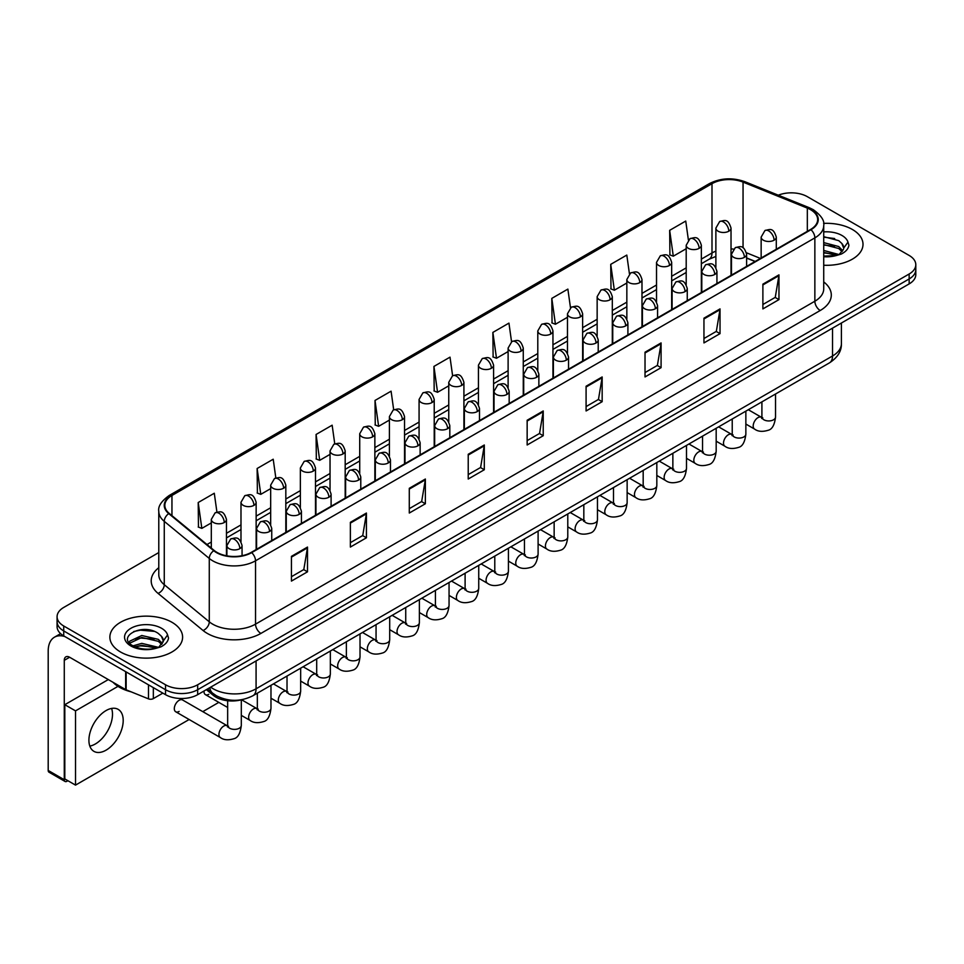 <?xml version="1.0" encoding="UTF-8"?>
<svg xmlns="http://www.w3.org/2000/svg" width="964" height="964" viewBox="0 0 964 964"><rect width="100%" height="100%" fill="white"/><g stroke="black" fill="none" stroke-linecap="round" stroke-linejoin="round"><path stroke-width="1.45" d="M755.053 261.521L746.618 258.111M241.795 699.695A22.726 13.122 180 0 1 213.345 695.381L206.38 689.646M852.357 229.468A36.367 20.991 0 0 0 823.581 223.395A36.367 20.991 0 0 1 852.357 229.468A36.367 20.991 0 0 1 863.009 244.314A36.367 20.991 0 0 0 852.357 229.468M171.953 622.286A36.367 20.991 0 0 0 132.321 617.743A36.367 20.991 0 0 0 109.872 637.132A36.367 20.991 0 0 0 120.524 651.989A36.367 20.991 0 0 0 160.157 656.532A36.367 20.991 0 0 0 182.606 637.132A36.367 20.991 0 0 0 171.953 622.286A36.367 20.991 0 0 0 132.321 617.743A36.367 20.991 0 0 0 109.872 637.132A36.367 20.991 0 0 0 120.524 651.989A36.367 20.991 0 0 0 160.157 656.532A36.367 20.991 0 0 0 182.606 637.132A36.367 20.991 0 0 0 171.953 622.286M810.567 209.67A24.245 14.002 180 0 1 817.665 219.563A24.245 14.002 180 0 1 810.567 229.468L251.243 552.384A24.245 14.002 180 0 1 214.249 550.516L169.23 513.402A24.245 14.002 180 0 1 164.844 505.377A24.245 14.002 180 0 1 171.953 495.472L711.998 183.678A24.245 14.002 180 0 1 743.051 182.112L807.326 208.103A24.245 14.002 180 0 1 810.567 209.67M810.989 209.429A24.847 14.352 0 0 0 807.675 207.814L743.389 181.835A24.847 14.352 0 0 0 711.565 183.437L171.52 495.231A24.847 14.352 0 0 0 168.736 513.607L213.743 550.721A24.847 14.352 0 0 0 251.676 552.637L810.989 229.709A24.847 14.352 0 0 0 810.989 209.429M158.783 552.565L63.732 607.441A22.726 13.122 0 0 0 57.081 616.719L57.081 626.624A22.726 13.122 0 0 0 63.732 635.903L165.531 694.67L165.531 689.718A22.726 13.122 0 0 0 197.668 689.718L909.148 278.958A22.726 13.122 0 0 0 915.8 269.679A22.726 13.122 0 0 1 909.148 278.958L197.668 689.718A22.726 13.122 0 0 1 165.531 689.718L63.732 630.95L165.531 689.718L165.531 684.765A22.726 13.122 0 0 0 197.668 684.765L909.148 274.005A22.726 13.122 0 0 0 915.8 264.726A22.726 13.122 0 0 0 909.148 255.448L807.35 196.68A22.726 13.122 0 0 0 778.285 195.198M57.081 621.672A22.726 13.122 0 0 0 63.732 630.95A22.726 13.122 0 0 1 57.081 621.672M291.429 556.349L291.429 581.087L307.504 571.809L307.504 547.07L291.429 556.349M291.429 576.701L303.805 569.555L307.432 547.889A6.061 3.494 -120 0 0 307.504 547.07M303.696 569.616L307.504 571.809M350.366 522.319L350.366 547.07L366.428 537.792L366.428 513.041L350.366 522.319M350.366 542.672L362.741 535.526L366.368 513.86A6.061 3.494 -120 0 0 366.428 513.041M362.633 535.586L366.428 537.792M409.29 488.302L409.29 513.041L425.365 503.762L425.365 479.024L409.29 488.302M409.29 508.655L421.666 501.509L425.305 479.843A6.061 3.494 -120 0 0 425.365 479.024M421.557 501.569L425.365 503.762M468.227 454.273L468.227 479.024L484.302 469.745L484.302 444.994L468.227 454.273M468.227 474.625L480.602 467.48L484.229 445.814A6.061 3.494 -120 0 0 484.302 444.994M480.494 467.54L484.302 469.745M762.886 284.151L762.886 308.902L778.96 299.623L778.96 274.873L762.886 284.151M762.886 304.504L775.261 297.358L778.888 275.692A6.061 3.494 -120 0 0 778.96 274.873M775.152 297.418L778.96 299.623M703.949 318.18L703.949 342.919L720.024 333.64L720.024 308.902L703.949 318.18M703.949 338.533L716.336 331.387L719.963 309.721A6.061 3.494 -120 0 0 720.024 308.902M716.228 331.447L720.024 333.64M645.024 352.197L645.024 376.948L661.087 367.67L661.087 342.919L645.024 352.197M645.024 372.562L657.4 365.404L661.027 343.738A6.061 3.494 -120 0 0 661.087 342.919M657.291 365.477L661.087 367.67M586.088 386.227L586.088 410.965L602.163 401.687L602.163 376.948L586.088 386.227M586.088 406.579L598.463 399.433L602.09 377.768A6.061 3.494 -120 0 0 602.163 376.948M598.355 399.494L602.163 401.687M527.151 420.244L527.151 444.994L543.226 435.716L543.226 410.965L527.151 420.244M527.151 440.608L539.539 433.463L543.166 411.797A6.061 3.494 -120 0 0 543.226 410.965M539.43 433.523L543.226 435.716M823.726 265.245A36.367 20.991 0 0 0 863.009 244.314A36.367 20.991 0 0 1 823.726 265.245M57.081 616.719A22.726 13.122 0 0 0 63.732 625.998L165.531 684.765M334.761 443.85L332.146 425.196L316.072 434.475L316.337 459.069M275.837 477.963L273.21 459.226L257.135 468.504L257.4 493.098M216.924 512.101L214.285 493.243L198.21 502.521L198.464 527.127M511.547 341.714L508.944 323.121L492.869 332.411L493.122 357.005M570.483 307.733L567.868 289.104L551.806 298.382L552.059 322.976M629.432 273.8L626.805 255.074L610.73 264.353L610.995 288.947M688.38 239.916L685.741 221.057L669.667 230.336L669.92 254.93M393.686 409.772L391.083 391.179L375.008 400.458L375.261 425.052M452.61 375.719L450.007 357.15L433.933 366.428L434.198 391.023M433.933 366.428L437.56 392.288L448.754 385.829M437.56 392.288L433.933 390.926M492.869 332.411L496.496 358.259L508.112 351.547M496.496 358.259L492.869 356.909M551.806 298.382L555.433 324.241L567.471 317.277M555.433 324.241L551.806 322.88M610.73 264.353L614.357 290.212L626.841 283.006M614.357 290.212L610.73 288.851M669.667 230.336L673.294 256.183L686.199 248.736M673.294 256.183L669.667 254.833M375.008 400.458L378.635 426.305L389.396 420.099M378.635 426.305L375.008 424.955M316.072 434.475L319.699 460.334L330.037 454.369M319.699 460.334L316.072 458.972M257.135 468.504L260.774 494.351L270.667 488.64M260.774 494.351L257.135 493.002M198.21 502.521L201.838 528.38L211.309 522.91M201.838 528.38L198.21 527.019M165.531 694.67A22.726 13.122 0 0 0 197.668 694.67L909.148 283.91A22.726 13.122 0 0 0 915.8 274.632L915.8 264.726M823.726 256.123L836.415 255.484L841.223 254.086C845.85 251.712 848.416 248.748 848.923 245.193L847.971 242.121L843.765 248.025A17.123 9.893 0 0 0 841.825 243.458L838.764 240.663L823.726 236.674M843.512 249.206L839.331 254.243M823.726 250.459L838.933 254.532M823.726 252.423L837.029 255.352M823.726 242.603L838.752 246.555L842.729 250.7M823.726 244.567L838.752 248.519L842.066 251.628M841.825 243.458L843.753 248.266M823.726 237.156L834.679 238.542M823.726 245.013L834.511 246.35M823.726 252.869L834.511 254.207M113.029 682.295A37.885 21.871 0 0 0 119.452 687.248A37.885 21.871 0 0 0 131.092 691.827M163.121 642.024L163.374 640.855A17.123 9.893 0 0 0 161.434 636.288L158.373 633.493C142.576 622.322 116.27 636.891 132.514 645.555C139.141 649.146 146.974 650.061 156.011 648.302L160.831 646.904C165.447 644.53 168.013 641.566 168.531 638.011L167.579 634.939L158.927 647.073M133.02 645.856L141.804 643.362L158.53 647.362M154.107 647.037L140.455 645.868L135.032 646.844L141.804 645.326L156.626 648.169M129.176 642.675L129.694 641.193L141.804 635.505L158.349 639.373L162.338 643.518M129.658 643.241L141.804 637.469L158.349 641.337L161.675 644.458M161.434 636.288L163.362 641.084M133.743 631.516L140.455 630.155L154.288 631.372M135.02 638.999L140.455 638.011L154.107 639.18M95.34 743.979A24.245 14.002 120 0 0 111.583 708.432A24.245 14.002 120 0 1 95.34 743.979A24.245 14.002 120 0 1 89.833 746.112A24.245 14.002 120 0 0 95.34 743.979M153.336 687.633L153.336 698.611L162.844 693.128M64.865 636.553A30.306 17.497 -120 0 0 54.478 637.18A30.306 17.497 -120 0 0 48.2 651.062L48.2 770.453L64.275 779.731L64.275 660.34A7.579 4.374 60 0 1 65.841 656.87A7.579 4.374 60 0 1 69.625 657.243L125.645 689.585L125.645 671.643M64.275 779.731A3.784 2.193 120 0 0 65.058 781.467L48.983 772.188A3.784 2.193 -60 0 1 48.2 770.453M65.058 781.467A3.784 2.193 120 0 0 66.95 781.274L67.914 780.72M153.336 698.611A3.784 2.193 180 0 1 148.492 698.864L126.151 689.826A3.784 2.193 180 0 1 125.645 689.585M175.725 711.769L220.358 737.544A6.82 3.94 -60 0 1 219.31 732.074A6.82 3.94 -60 0 1 223.768 726.061A6.82 3.94 -60 0 1 224.07 725.904A6.82 3.94 -60 0 1 227.179 725.723L182.545 699.96A6.82 3.94 120 0 0 179.135 700.298A6.82 3.94 120 0 0 174.677 706.311A6.82 3.94 120 0 0 175.725 711.769A6.82 3.94 120 0 0 179.135 711.432M106.064 750.161A24.245 14.002 120 0 0 121.898 728.796A24.245 14.002 120 0 0 118.186 709.371A24.245 14.002 120 0 0 106.064 710.564A24.245 14.002 120 0 0 90.218 731.929A24.245 14.002 120 0 0 93.942 751.366A24.245 14.002 120 0 0 106.064 750.161M204.019 691.007A6.82 3.94 120 0 0 205.404 694.634A6.82 3.94 120 0 0 208.814 694.297M117.994 686.356L75.517 710.878L75.517 785.118L189.137 719.518M202.777 711.649L218.816 702.382M108.305 679.572L64.805 704.696L64.805 778.924L75.517 785.118M75.517 710.878L64.805 704.696M213.345 693.731L213.345 695.381M823.726 281.922A37.885 21.871 180 0 1 820.207 310.504L260.895 633.42A7.579 4.374 60 0 1 255.532 624.142L814.857 301.226A30.306 17.497 0 0 0 823.726 288.851L823.726 225.504A30.306 17.497 180 0 1 814.857 237.879A7.579 4.374 -120 0 0 810.989 229.709M260.895 633.42A37.885 21.871 180 0 1 207.32 633.42A37.885 21.871 180 0 1 203.067 630.504L158.06 593.39A37.885 21.871 180 0 1 158.783 567.724M212.67 624.142A30.306 17.497 0 0 0 255.532 624.142L255.532 560.795A30.306 17.497 180 0 1 209.272 558.457L164.266 521.355A30.306 17.497 180 0 1 158.783 511.318L158.783 574.664A30.306 17.497 0 0 0 164.266 584.702L209.272 621.804A30.306 17.497 0 0 0 212.67 624.142M823.726 225.504C824.738 220.768 821.256 215.49 813.279 209.67L809.302 207.73A7.579 3.543 112 0 0 807.675 207.814M809.302 207.73L745.015 181.75C732.471 177.304 720.554 177.954 709.275 183.678A7.579 4.374 60 0 1 711.565 183.437M171.52 495.231A7.579 4.374 -120 0 0 169.23 495.472C161.362 501.123 157.891 506.401 158.783 511.318M168.736 513.607A7.579 5.073 129.5 0 0 164.266 521.355L164.266 584.702A7.579 5.073 -50.5 0 1 158.06 593.39M745.015 181.75A7.579 3.543 112 0 0 743.389 181.835M213.743 550.721A7.579 5.073 129.5 0 0 209.272 558.457L209.272 621.804A7.579 5.073 -50.5 0 1 203.067 630.504M251.676 552.637A7.579 4.374 60 0 1 255.532 560.795L814.857 237.879L814.857 301.226A7.579 4.374 60 0 0 820.207 310.504M197.668 684.765L197.668 694.67M909.148 274.005L909.148 283.91M63.732 625.998L63.732 635.903M171.953 495.472L171.953 515.644M807.326 208.103L807.326 231.336M743.051 182.112L743.051 247.808M760.415 258.424L746.485 252.785M733.484 249.098A24.245 14.002 0 0 0 731.025 248.917M715.878 251.146A24.245 14.002 0 0 0 711.998 252.966L701.346 259.111M711.998 183.678L711.998 252.966A13.641 7.869 60 0 1 709.167 259.208L701.346 263.726M686.199 267.872L671.667 276.258M656.52 285.007L641.988 293.393M626.841 302.142L612.309 310.529M597.15 319.277L582.63 327.664M567.471 336.412L552.95 344.799M537.792 353.547L523.271 361.934M508.112 370.682L493.592 379.069M478.433 387.817L463.913 396.204M448.754 404.952L434.222 413.339M419.075 422.087L404.543 430.474M389.396 439.223L374.863 447.609M359.717 456.358L345.184 464.744M330.037 473.493L315.505 481.88M300.358 490.628L285.826 499.015M270.667 507.763L256.147 516.15M240.988 524.898L226.468 533.285M211.309 542.033L206.983 544.539M527.151 421.039L543.166 411.797M586.088 387.01L602.09 377.768M645.024 352.981L661.027 343.738M703.949 318.964L719.963 309.721M762.886 284.934L778.888 275.692M468.227 455.056L484.229 445.814M409.29 489.085L425.305 479.843M350.366 523.103L366.368 513.86M291.429 557.132L307.432 547.889M210.694 687.151A30.306 17.497 0 0 0 213.213 688.79A30.306 17.497 0 0 0 256.075 688.79L832.534 355.981A30.306 17.497 0 0 0 841.403 343.606C841.632 351.125 837.62 357.56 829.389 362.91L252.93 695.731A15.159 8.748 60 0 0 256.075 688.79L256.075 660.955M832.534 328.134L832.534 355.981A15.159 8.748 60 0 1 829.389 362.91M209.875 687.621A15.159 10.134 129.5 0 0 212.586 693.128L207.537 688.971M774.08 240.205A7.579 4.374 0 0 0 776.297 237.108C773.224 227.383 770.236 229.324 764.934 230.541A7.579 4.374 60 0 1 768.73 230.926A7.579 4.374 -120 0 1 774.08 240.205A7.579 4.374 0 0 1 763.368 240.205A7.579 4.374 0 0 1 761.15 237.108L764.934 230.541M745.859 424.052L754.595 429.101A6.82 3.94 -60 0 1 753.559 423.63A6.82 3.94 -60 0 1 758.005 417.617A6.82 3.94 -60 0 1 758.307 417.46A6.82 3.94 -60 0 1 761.415 417.279L748.317 409.724M762.295 417.966L761.681 418.472L761.909 417.002A6.82 3.94 -0 0 0 763.898 419.786A6.82 3.94 -0 0 0 773.236 419.955A6.82 3.94 -0 0 0 775.538 417.002C774.61 424.919 772.152 429.342 768.188 430.269C762.488 432.005 757.957 431.607 754.595 429.101M728.808 231.203A7.579 4.374 0 0 0 731.025 228.107C727.953 218.382 724.964 220.322 719.662 221.539A7.579 4.374 60 0 1 723.458 221.925A7.579 4.374 -120 0 1 728.808 231.203A7.579 4.374 0 0 1 718.096 231.203A7.579 4.374 0 0 1 715.878 228.107L719.662 221.539M744.401 257.34A7.579 4.374 0 0 0 746.618 254.243C743.545 244.519 740.557 246.459 735.255 247.676A7.579 4.374 60 0 1 739.039 248.061A7.579 4.374 -120 0 1 744.401 257.34A7.579 4.374 0 0 1 733.688 257.34A7.579 4.374 0 0 1 731.471 254.243L735.255 247.676M716.18 441.187L724.916 446.236A6.82 3.94 -60 0 1 723.88 440.765A6.82 3.94 -60 0 1 728.326 434.764A6.82 3.94 -60 0 1 728.627 434.595A6.82 3.94 -60 0 1 731.736 434.415L718.638 426.859M732.616 435.113L732.001 435.608L732.23 434.137A6.82 3.94 -0 0 0 734.219 436.921A6.82 3.94 -0 0 0 743.557 437.09A6.82 3.94 -0 0 0 745.859 434.137C744.931 442.054 742.473 446.477 738.508 447.404C732.809 449.14 728.278 448.754 724.916 446.236M714.722 274.475A7.579 4.374 0 0 0 716.939 271.378C713.866 261.654 710.878 263.594 705.576 264.811A7.579 4.374 60 0 1 709.359 265.196A7.579 4.374 -120 0 1 714.722 274.475A7.579 4.374 0 0 1 704.009 274.475A7.579 4.374 0 0 1 701.792 271.378L705.576 264.811M686.501 458.322L695.237 463.371A6.82 3.94 -60 0 1 694.188 457.9A6.82 3.94 -60 0 1 698.647 451.899A6.82 3.94 -60 0 1 698.948 451.73A6.82 3.94 -60 0 1 702.057 451.562L688.959 443.994M702.937 452.249L702.322 452.743L702.539 451.273A6.82 3.94 -0 0 0 704.539 454.056A6.82 3.94 -0 0 0 713.878 454.225A6.82 3.94 -0 0 0 716.18 451.273C715.252 459.189 712.794 463.612 708.829 464.54C703.13 466.275 698.599 465.889 695.237 463.371M685.043 291.61A7.579 4.374 0 0 0 687.26 288.513C684.187 278.801 681.199 280.729 675.897 281.958A7.579 4.374 60 0 1 679.68 282.332A7.579 4.374 -120 0 1 685.043 291.61A7.579 4.374 0 0 1 674.33 291.61A7.579 4.374 0 0 1 672.101 288.513L675.897 281.958M656.821 475.457L665.558 480.506A6.82 3.94 -60 0 1 664.509 475.035A6.82 3.94 -60 0 1 668.968 469.034A6.82 3.94 -60 0 1 669.269 468.866A6.82 3.94 -60 0 1 672.378 468.697L659.28 461.129M673.258 469.384L672.643 469.878L672.86 468.408A6.82 3.94 -0 0 0 674.86 471.191A6.82 3.94 -0 0 0 684.187 471.36A6.82 3.94 -0 0 0 686.501 468.408C685.573 476.324 683.115 480.747 679.15 481.675C673.45 483.41 668.92 483.024 665.558 480.506M655.363 308.745A7.579 4.374 0 0 0 657.581 305.648C654.508 295.936 651.519 297.864 646.217 299.093A7.579 4.374 60 0 1 650.001 299.467A7.579 4.374 -120 0 1 655.363 308.745A7.579 4.374 0 0 1 644.651 308.745A7.579 4.374 0 0 1 642.422 305.648L646.217 299.093M627.142 492.592L635.879 497.641A6.82 3.94 -60 0 1 634.83 492.17A6.82 3.94 -60 0 1 639.289 486.169A6.82 3.94 -60 0 1 639.59 486.001A6.82 3.94 -60 0 1 642.699 485.832L629.6 478.264M643.578 486.519L642.964 487.025L643.181 485.543A6.82 3.94 -0 0 0 645.181 488.326A6.82 3.94 -0 0 0 654.508 488.495A6.82 3.94 -0 0 0 656.821 485.543C655.881 493.46 653.435 497.882 649.471 498.81C643.771 500.545 639.24 500.159 635.879 497.641M699.129 248.338A7.579 4.374 0 0 0 701.346 245.242C698.273 235.517 695.285 237.457 689.983 238.674A7.579 4.374 60 0 1 693.779 239.06A7.579 4.374 -120 0 1 699.129 248.338A7.579 4.374 0 0 1 688.417 248.338A7.579 4.374 0 0 1 686.199 245.242L689.983 238.674M669.45 265.474A7.579 4.374 0 0 0 671.667 262.377C668.594 252.664 665.606 254.592 660.304 255.822A7.579 4.374 60 0 1 664.088 256.195A7.579 4.374 -120 0 1 669.45 265.474A7.579 4.374 0 0 1 658.737 265.474A7.579 4.374 0 0 1 656.52 262.377L660.304 255.822M639.771 282.609A7.579 4.374 0 0 0 641.988 279.512C638.915 269.8 635.927 271.728 630.625 272.957A7.579 4.374 60 0 1 634.408 273.33A7.579 4.374 -120 0 1 639.771 282.609A7.579 4.374 0 0 1 629.058 282.609A7.579 4.374 0 0 1 626.841 279.512L630.625 272.957M847.971 242.121A21.678 12.508 0 0 0 841.958 235.469A21.678 12.508 0 0 0 823.726 231.914M823.726 256.713A21.678 12.508 0 0 0 836.415 255.484M167.579 634.939A21.678 12.508 0 0 0 161.566 628.287A21.678 12.508 0 0 0 130.911 628.287A21.678 12.508 0 0 0 130.911 645.988A21.678 12.508 0 0 0 156.011 648.302M64.275 660.34L69.625 657.243M126.151 671.932L126.151 689.826M148.492 698.864L148.492 684.826M625.684 325.88A7.579 4.374 0 0 0 627.901 322.783C624.829 313.071 621.84 314.999 616.538 316.228A7.579 4.374 60 0 1 620.322 316.602A7.579 4.374 -120 0 1 625.684 325.88A7.579 4.374 0 0 1 614.96 325.88A7.579 4.374 0 0 1 612.743 322.783L616.538 316.228M597.463 509.727L606.199 514.776A6.82 3.94 -60 0 1 605.151 509.305A6.82 3.94 -60 0 1 609.61 503.304A6.82 3.94 -60 0 1 609.911 503.136A6.82 3.94 -60 0 1 613.02 502.967L599.921 495.4M613.899 503.654L613.285 504.16L613.502 502.678A6.82 3.94 -0 0 0 615.502 505.461A6.82 3.94 -0 0 0 624.829 505.63A6.82 3.94 -0 0 0 627.142 502.678C626.202 510.595 623.756 515.029 619.78 515.957C614.092 517.68 609.561 517.294 606.199 514.776M596.005 343.015A7.579 4.374 0 0 0 598.222 339.918C595.149 330.206 592.161 332.134 586.859 333.363A7.579 4.374 60 0 1 590.643 333.737A7.579 4.374 -120 0 1 596.005 343.015A7.579 4.374 0 0 1 585.281 343.015A7.579 4.374 0 0 1 583.063 339.918L586.859 333.363M567.784 526.862L576.52 531.911A6.82 3.94 -60 0 1 575.472 526.44A6.82 3.94 -60 0 1 579.93 520.439A6.82 3.94 -60 0 1 580.232 520.271A6.82 3.94 -60 0 1 583.341 520.102L570.23 512.535M584.208 520.789L583.606 521.295L583.822 519.813A6.82 3.94 -0 0 0 585.823 522.596A6.82 3.94 -0 0 0 595.149 522.777A6.82 3.94 -0 0 0 597.463 519.813C596.523 527.742 594.077 532.164 590.101 533.092C584.401 534.815 579.882 534.43 576.52 531.911M566.314 360.15A7.579 4.374 0 0 0 568.543 357.054C565.458 347.341 562.47 349.269 557.168 350.498A7.579 4.374 60 0 1 560.964 350.872A7.579 4.374 -120 0 1 566.314 360.15A7.579 4.374 0 0 1 555.601 360.15A7.579 4.374 0 0 1 553.384 357.054L557.168 350.498M538.105 543.997L546.841 549.046A6.82 3.94 -60 0 1 545.793 543.576A6.82 3.94 -60 0 1 550.251 537.575A6.82 3.94 -60 0 1 550.552 537.406A6.82 3.94 -60 0 1 553.661 537.237L540.551 529.67M554.529 537.924L553.926 538.43L554.143 536.948A6.82 3.94 -0 0 0 556.144 539.744A6.82 3.94 -0 0 0 565.47 539.912A6.82 3.94 -0 0 0 567.784 536.948C566.844 544.877 564.398 549.299 560.421 550.227C554.722 551.95 550.191 551.565 546.841 549.046M610.091 299.744A7.579 4.374 0 0 0 612.309 296.647C609.236 286.935 606.248 288.863 600.946 290.092A7.579 4.374 60 0 1 604.729 290.465A7.579 4.374 -120 0 1 610.091 299.744A7.579 4.374 0 0 1 599.379 299.744A7.579 4.374 0 0 1 597.15 296.647L600.946 290.092M580.412 316.879A7.579 4.374 0 0 0 582.63 313.782C579.557 304.07 576.568 305.998 571.266 307.227A7.579 4.374 60 0 1 575.05 307.6A7.579 4.374 -120 0 1 580.412 316.879A7.579 4.374 0 0 1 569.7 316.879A7.579 4.374 0 0 1 567.471 313.782L571.266 307.227M550.733 334.014A7.579 4.374 0 0 0 552.95 330.917C549.878 321.205 546.889 323.133 541.587 324.362A7.579 4.374 60 0 1 545.371 324.735A7.579 4.374 -120 0 1 550.733 334.014A7.579 4.374 0 0 1 540.009 334.014A7.579 4.374 0 0 1 537.792 330.917L541.587 324.362M536.635 377.286A7.579 4.374 0 0 0 538.864 374.189C535.779 364.476 532.791 366.404 527.489 367.633A7.579 4.374 60 0 1 531.284 368.007A7.579 4.374 -120 0 1 536.635 377.286A7.579 4.374 0 0 1 525.922 377.286A7.579 4.374 0 0 1 523.705 374.189L527.489 367.633M508.426 561.132L517.162 566.181A6.82 3.94 -60 0 1 516.114 560.723A6.82 3.94 -60 0 1 520.572 554.71A6.82 3.94 -60 0 1 520.873 554.541A6.82 3.94 -60 0 1 523.97 554.372L510.872 546.805M524.85 555.059L524.247 555.565L524.464 554.095A6.82 3.94 -0 0 0 526.465 556.879A6.82 3.94 -0 0 0 535.791 557.047A6.82 3.94 -0 0 0 538.105 554.095C537.165 562.012 534.719 566.434 530.742 567.362C525.043 569.085 520.512 568.7 517.162 566.181M506.956 394.421A7.579 4.374 0 0 0 509.173 391.324C506.1 381.611 503.112 383.539 497.81 384.769A7.579 4.374 60 0 1 501.605 385.142A7.579 4.374 -120 0 1 506.956 394.421A7.579 4.374 0 0 1 496.243 394.421A7.579 4.374 0 0 1 494.026 391.324L497.81 384.769M478.734 578.267L487.483 583.316A6.82 3.94 -60 0 1 486.434 577.858A6.82 3.94 -60 0 1 490.881 571.845A6.82 3.94 -60 0 1 491.194 571.676A6.82 3.94 -60 0 1 494.291 571.507L481.193 563.94M495.171 572.194L494.568 572.7L494.785 571.23A6.82 3.94 -0 0 0 496.785 574.014A6.82 3.94 -0 0 0 506.112 574.183A6.82 3.94 -0 0 0 508.426 571.23C507.486 579.147 505.028 583.569 501.063 584.497C495.363 586.233 490.833 585.835 487.483 583.316M477.276 411.556A7.579 4.374 0 0 0 479.494 408.459C476.421 398.747 473.432 400.687 468.13 401.904A7.579 4.374 60 0 1 471.926 402.277A7.579 4.374 -120 0 1 477.276 411.556A7.579 4.374 0 0 1 466.564 411.556A7.579 4.374 0 0 1 464.347 408.459L468.13 401.904M449.055 595.415L457.792 600.452A6.82 3.94 -60 0 1 456.755 594.993A6.82 3.94 -60 0 1 461.202 588.98A6.82 3.94 -60 0 1 461.503 588.811A6.82 3.94 -60 0 1 464.612 588.643L451.514 581.075M465.492 589.329L464.889 589.835L465.106 588.365A6.82 3.94 -0 0 0 467.094 591.149A6.82 3.94 -0 0 0 476.433 591.318A6.82 3.94 -0 0 0 478.734 588.365C477.807 596.282 475.348 600.705 471.384 601.632C465.684 603.368 461.154 602.97 457.792 600.452M447.597 428.691A7.579 4.374 0 0 0 449.814 425.594C446.742 415.882 443.753 417.822 438.451 419.039A7.579 4.374 60 0 1 442.235 419.412A7.579 4.374 -120 0 1 447.597 428.691A7.579 4.374 0 0 1 436.885 428.691A7.579 4.374 0 0 1 434.668 425.594L438.451 419.039M419.376 612.55L428.112 617.587A6.82 3.94 -60 0 1 427.076 612.128A6.82 3.94 -60 0 1 431.523 606.115A6.82 3.94 -60 0 1 431.824 605.946A6.82 3.94 -60 0 1 434.933 605.778L421.834 598.21M435.812 606.464L435.198 606.971L435.427 605.5A6.82 3.94 -0 0 0 437.415 608.284A6.82 3.94 -0 0 0 446.754 608.453A6.82 3.94 -0 0 0 449.055 605.5C448.127 613.417 445.669 617.84 441.705 618.768C436.005 620.503 431.474 620.105 428.112 617.587M417.918 445.826A7.579 4.374 0 0 0 420.135 442.741C417.063 433.017 414.074 434.957 408.772 436.174A7.579 4.374 60 0 1 412.556 436.547A7.579 4.374 -120 0 1 417.918 445.826A7.579 4.374 0 0 1 407.206 445.826A7.579 4.374 0 0 1 404.988 442.741L408.772 436.174M389.697 629.685L398.433 634.722A6.82 3.94 -60 0 1 397.385 629.263A6.82 3.94 -60 0 1 401.843 623.25A6.82 3.94 -60 0 1 402.145 623.093A6.82 3.94 -60 0 1 405.254 622.913L392.155 615.345M406.133 623.6L405.519 624.106L405.736 622.636A6.82 3.94 -0 0 0 407.736 625.419A6.82 3.94 -0 0 0 417.075 625.588A6.82 3.94 -0 0 0 419.376 622.636C418.448 630.552 415.99 634.975 412.026 635.903C406.326 637.638 401.795 637.24 398.433 634.722M521.054 351.149A7.579 4.374 0 0 0 523.271 348.052C520.198 338.34 517.21 340.268 511.908 341.497A7.579 4.374 60 0 1 515.692 341.871A7.579 4.374 -120 0 1 521.054 351.149A7.579 4.374 0 0 1 510.33 351.149A7.579 4.374 0 0 1 508.112 348.052L511.908 341.497M491.363 368.284A7.579 4.374 0 0 0 493.592 365.187C490.507 355.475 487.519 357.403 482.217 358.632A7.579 4.374 60 0 1 486.013 359.006A7.579 4.374 -120 0 1 491.363 368.284A7.579 4.374 0 0 1 480.65 368.284A7.579 4.374 0 0 1 478.433 365.187L482.217 358.632M461.684 385.419A7.579 4.374 0 0 0 463.913 382.322C460.828 372.61 457.84 374.55 452.538 375.767A7.579 4.374 60 0 1 456.334 376.141A7.579 4.374 -120 0 1 461.684 385.419A7.579 4.374 0 0 1 450.971 385.419A7.579 4.374 0 0 1 448.754 382.322L452.538 375.767M432.005 402.554A7.579 4.374 0 0 0 434.222 399.458C431.149 389.745 428.161 391.685 422.859 392.902A7.579 4.374 60 0 1 426.654 393.276A7.579 4.374 -120 0 1 432.005 402.554A7.579 4.374 0 0 1 421.292 402.554A7.579 4.374 0 0 1 419.075 399.458L422.859 392.902M402.325 419.689A7.579 4.374 0 0 0 404.543 416.605C401.47 406.88 398.481 408.82 393.179 410.037A7.579 4.374 60 0 1 396.975 410.411A7.579 4.374 -120 0 1 402.325 419.689A7.579 4.374 0 0 1 391.613 419.689A7.579 4.374 0 0 1 389.396 416.605L393.179 410.037M388.239 462.961A7.579 4.374 0 0 0 390.456 459.876C387.383 450.152 384.395 452.092 379.093 453.309A7.579 4.374 60 0 1 382.877 453.683A7.579 4.374 -120 0 1 388.239 462.961A7.579 4.374 0 0 1 377.527 462.961A7.579 4.374 0 0 1 375.309 459.876L379.093 453.309M360.018 646.82L368.754 651.857A6.82 3.94 -60 0 1 367.706 646.398A6.82 3.94 -60 0 1 372.164 640.385A6.82 3.94 -60 0 1 372.466 640.229A6.82 3.94 -60 0 1 375.574 640.048L362.476 632.48M376.454 640.735L375.839 641.241L376.056 639.771A6.82 3.94 -0 0 0 378.057 642.554A6.82 3.94 -0 0 0 387.395 642.723A6.82 3.94 -0 0 0 389.697 639.771C388.769 647.688 386.311 652.11 382.347 653.038C376.647 654.773 372.116 654.375 368.754 651.857M358.56 480.096A7.579 4.374 0 0 0 360.777 477.011C357.704 467.287 354.716 469.227 349.414 470.444A7.579 4.374 60 0 1 353.198 470.818A7.579 4.374 -120 0 1 358.56 480.096A7.579 4.374 0 0 1 347.847 480.096A7.579 4.374 0 0 1 345.618 477.011L349.414 470.444M330.339 663.955L339.075 668.992A6.82 3.94 -60 0 1 338.027 663.533A6.82 3.94 -60 0 1 342.485 657.52A6.82 3.94 -60 0 1 342.786 657.364A6.82 3.94 -60 0 1 345.895 657.183L332.797 649.616M346.775 657.87L346.16 658.376L346.377 656.906A6.82 3.94 -0 0 0 348.378 659.689A6.82 3.94 -0 0 0 357.704 659.858A6.82 3.94 -0 0 0 360.018 656.906C359.078 664.823 356.632 669.245 352.667 670.173C346.968 671.908 342.437 671.51 339.075 668.992M328.881 497.231A7.579 4.374 0 0 0 331.098 494.146C328.025 484.422 325.037 486.362 319.735 487.579A7.579 4.374 60 0 1 323.518 487.953A7.579 4.374 -120 0 1 328.881 497.231A7.579 4.374 0 0 1 318.156 497.231A7.579 4.374 0 0 1 315.939 494.146L319.735 487.579M300.66 681.09L309.396 686.127A6.82 3.94 -60 0 1 308.347 680.668A6.82 3.94 -60 0 1 312.806 674.655A6.82 3.94 -60 0 1 313.107 674.499A6.82 3.94 -60 0 1 316.216 674.318L303.118 666.763M317.096 675.005L316.481 675.511L316.698 674.041A6.82 3.94 -0 0 0 318.698 676.824A6.82 3.94 -0 0 0 328.025 676.993A6.82 3.94 -0 0 0 330.339 674.041C329.399 681.958 326.953 686.38 322.976 687.308C317.289 689.043 312.758 688.645 309.396 686.127M299.202 514.366A7.579 4.374 0 0 0 301.419 511.282C298.346 501.557 295.358 503.497 290.056 504.714A7.579 4.374 60 0 1 293.839 505.088A7.579 4.374 -120 0 1 299.202 514.366A7.579 4.374 0 0 1 288.477 514.366A7.579 4.374 0 0 1 286.26 511.282L290.056 504.714M270.98 698.225L279.717 703.262A6.82 3.94 -60 0 1 278.668 697.803A6.82 3.94 -60 0 1 283.127 691.791A6.82 3.94 -60 0 1 283.428 691.634A6.82 3.94 -60 0 1 286.537 691.453L273.439 683.898M287.417 692.14L286.802 692.646L287.019 691.176A6.82 3.94 -0 0 0 289.019 693.96A6.82 3.94 -0 0 0 298.346 694.128A6.82 3.94 -0 0 0 300.66 691.176C299.72 699.093 297.274 703.515 293.297 704.443C287.597 706.178 283.079 705.781 279.717 703.262M269.522 531.513A7.579 4.374 0 0 0 271.74 528.417C268.667 518.692 265.666 520.632 260.376 521.849A7.579 4.374 60 0 1 264.16 522.223A7.579 4.374 -120 0 1 269.522 531.513A7.579 4.374 0 0 1 258.798 531.513A7.579 4.374 0 0 1 256.581 528.417L260.376 521.849M241.301 715.36L250.038 720.397A6.82 3.94 -60 0 1 248.989 714.939A6.82 3.94 -60 0 1 253.448 708.926A6.82 3.94 -60 0 1 253.749 708.769A6.82 3.94 -60 0 1 256.858 708.588L241.554 699.756M257.725 709.275L257.123 709.781L257.34 708.311A6.82 3.94 -0 0 0 259.34 711.095A6.82 3.94 -0 0 0 268.667 711.263A6.82 3.94 -0 0 0 270.98 708.311C270.041 716.228 267.594 720.65 263.618 721.578C257.918 723.313 253.399 722.916 250.038 720.397M239.831 548.649A7.579 4.374 0 0 0 242.06 545.552C238.976 535.827 235.987 537.767 230.685 538.984A7.579 4.374 60 0 1 234.481 539.358A7.579 4.374 -120 0 1 239.831 548.649A7.579 4.374 0 0 1 229.119 548.649A7.579 4.374 0 0 1 226.902 545.552L230.685 538.984M228.046 726.41L227.444 726.916L227.661 725.446A6.82 3.94 -0 0 0 229.661 728.23A6.82 3.94 -0 0 0 238.988 728.398A6.82 3.94 -0 0 0 241.301 725.446C240.361 733.363 237.915 737.785 233.939 738.713C228.239 740.448 223.708 740.051 220.358 737.544M372.646 436.825A7.579 4.374 0 0 0 374.863 433.74C371.791 424.015 368.802 425.955 363.5 427.173A7.579 4.374 60 0 1 367.284 427.546A7.579 4.374 -120 0 1 372.646 436.825A7.579 4.374 0 0 1 361.934 436.825A7.579 4.374 0 0 1 359.717 433.74L363.5 427.173M342.967 453.96A7.579 4.374 0 0 0 345.184 450.875C342.112 441.151 339.123 443.091 333.821 444.308A7.579 4.374 60 0 1 337.605 444.681A7.579 4.374 -120 0 1 342.967 453.96A7.579 4.374 0 0 1 332.255 453.96A7.579 4.374 0 0 1 330.037 450.875L333.821 444.308M313.288 471.095A7.579 4.374 0 0 0 315.505 468.01C312.432 458.286 309.444 460.226 304.142 461.443A7.579 4.374 60 0 1 307.926 461.816A7.579 4.374 -120 0 1 313.288 471.095A7.579 4.374 0 0 1 302.576 471.095A7.579 4.374 0 0 1 300.358 468.01L304.142 461.443M283.609 488.23A7.579 4.374 0 0 0 285.826 485.145C282.753 475.421 279.765 477.361 274.463 478.578A7.579 4.374 60 0 1 278.247 478.951A7.579 4.374 -120 0 1 283.609 488.23A7.579 4.374 0 0 1 272.896 488.23A7.579 4.374 0 0 1 270.667 485.145L274.463 478.578M253.93 505.365A7.579 4.374 0 0 0 256.147 502.28C253.074 492.556 250.086 494.496 244.784 495.713A7.579 4.374 60 0 1 248.567 496.086A7.579 4.374 -120 0 1 253.93 505.365A7.579 4.374 0 0 1 243.217 505.365A7.579 4.374 0 0 1 240.988 502.28L244.784 495.713M224.251 522.512A7.579 4.374 0 0 0 226.468 519.415C223.395 509.691 220.407 511.631 215.105 512.848A7.579 4.374 60 0 1 218.888 513.222A7.579 4.374 -120 0 1 224.251 522.512A7.579 4.374 0 0 1 213.526 522.512A7.579 4.374 0 0 1 211.309 519.415L215.105 512.848M709.275 183.678L169.23 495.472M715.878 256.436L709.167 259.208M686.199 272.475L671.667 280.861M656.52 289.61L641.988 297.997M626.841 306.745L612.309 315.132M597.15 323.88L582.63 332.267M567.471 341.027L552.95 349.414M537.792 358.162L523.271 366.549M508.112 375.297L493.592 383.684M478.433 392.432L463.913 400.819M448.754 409.567L434.222 417.954M419.075 426.703L404.543 435.089M389.396 443.838L374.863 452.224M359.717 460.973L345.184 469.36M330.037 478.108L315.505 486.495M300.358 495.243L285.826 503.63M270.667 512.378L256.147 520.765M240.988 529.513L226.468 537.9M211.309 546.648L210.273 547.251M755.222 261.425L746.618 257.942M252.93 695.731C240.735 701.852 228.54 701.852 216.346 695.731L212.586 693.128M841.403 343.606L841.403 323.012M762.801 417.834L761.415 417.279M775.538 393.999L775.538 417.002M776.297 249.254L776.297 237.108M761.909 401.88L761.909 417.002M761.15 258.003L761.15 237.108M731.025 275.391L731.025 228.107M715.878 267.51L715.878 228.107M733.122 434.969L731.736 434.415M745.859 411.134L745.859 434.137M746.618 266.389L746.618 254.243M732.23 419.015L732.23 434.137M731.471 275.138L731.471 254.243M703.443 452.104L702.057 451.562M716.18 428.269L716.18 451.273M716.939 283.524L716.939 271.378M702.539 436.15L702.539 451.273M701.792 292.273L701.792 271.378M673.764 469.239L672.378 468.697M686.501 445.404L686.501 468.408M687.26 300.66L687.26 288.513M672.86 453.285L672.86 468.408M672.101 309.408L672.101 288.513M644.085 486.374L642.699 485.832M656.821 462.551L656.821 485.543M657.581 317.795L657.581 305.648M643.181 470.42L643.181 485.543M642.422 326.543L642.422 305.648M701.346 292.526L701.346 245.242M686.199 284.645L686.199 245.242M671.667 309.661L671.667 262.377M656.52 301.78L656.52 262.377M641.988 326.796L641.988 279.512M626.841 318.915L626.841 279.512M54.478 637.18L60.611 633.649M614.405 503.509L613.02 502.967M627.142 479.686L627.142 502.678M627.901 334.93L627.901 322.783M613.502 487.555L613.502 502.678M612.743 343.678L612.743 322.783M584.726 520.644L583.341 520.102M597.463 496.822L597.463 519.813M598.222 352.065L598.222 339.918M583.822 504.69L583.822 519.813M583.063 360.813L583.063 339.918M555.035 537.779L553.661 537.237M567.784 513.957L567.784 536.948M568.543 369.2L568.543 357.054M554.143 521.825L554.143 536.948M553.384 377.948L553.384 357.054M612.309 343.931L612.309 296.647M597.15 336.05L597.15 296.647M582.63 361.066L582.63 313.782M567.471 353.186L567.471 313.782M552.95 378.201L552.95 330.917M537.792 370.321L537.792 330.917M525.356 554.915L523.97 554.372M538.105 531.092L538.105 554.095M538.864 386.335L538.864 374.189M524.464 538.96L524.464 554.095M523.705 395.083L523.705 374.189M495.677 572.05L494.291 571.507M508.426 548.227L508.426 571.23M509.173 403.47L509.173 391.324M494.785 556.095L494.785 571.23M494.026 412.218L494.026 391.324M465.998 589.185L464.612 588.643M478.734 565.362L478.734 588.365M479.494 420.605L479.494 408.459M465.106 573.231L465.106 588.365M464.347 429.354L464.347 408.459M436.318 606.32L434.933 605.778M449.055 582.497L449.055 605.5M449.814 437.74L449.814 425.594M435.427 590.366L435.427 605.5M434.668 446.489L434.668 425.594M406.639 623.455L405.254 622.913M419.376 599.632L419.376 622.636M420.135 454.875L420.135 442.741M405.736 607.501L405.736 622.636M404.988 463.624L404.988 442.741M523.271 395.336L523.271 348.052M508.112 387.456L508.112 348.052M493.592 412.472L493.592 365.187M478.433 404.591L478.433 365.187M463.913 429.607L463.913 382.322M448.754 421.726L448.754 382.322M434.222 446.742L434.222 399.458M419.075 438.861L419.075 399.458M404.543 463.877L404.543 416.605M389.396 455.996L389.396 416.605M376.96 640.602L375.574 640.048M389.697 616.767L389.697 639.771M390.456 472.011L390.456 459.876M376.056 624.636L376.056 639.771M375.309 480.759L375.309 459.876M347.281 657.737L345.895 657.183M360.018 633.902L360.018 656.906M360.777 489.146L360.777 477.011M346.377 641.771L346.377 656.906M345.618 497.894L345.618 477.011M317.602 674.872L316.216 674.318M330.339 651.037L330.339 674.041M331.098 506.281L331.098 494.146M316.698 658.918L316.698 674.041M315.939 515.029L315.939 494.146M287.923 692.007L286.537 691.453M300.66 668.173L300.66 691.176M301.419 523.416L301.419 511.282M287.019 676.053L287.019 691.176M286.26 532.164L286.26 511.282M258.244 709.143L256.858 708.588M270.98 685.308L270.98 708.311M271.74 540.551L271.74 528.417M227.661 707.48L205.404 694.634M257.34 693.188L257.34 708.311M256.581 549.311L256.581 528.417M228.552 726.278L227.179 725.723M241.301 699.828L241.301 725.446M242.06 555.71L242.06 545.552M227.661 700.744L227.661 725.446M226.902 555.854L226.902 545.552M374.863 481.012L374.863 433.74M359.717 473.131L359.717 433.74M345.184 498.147L345.184 450.875M330.037 490.278L330.037 450.875M315.505 515.282L315.505 468.01M300.358 507.413L300.358 468.01M285.826 532.417L285.826 485.145M270.667 524.549L270.667 485.145M256.147 549.552L256.147 502.28M240.988 541.684L240.988 502.28M226.468 555.77L226.468 519.415M211.309 548.094L211.309 519.415"/></g></svg>
